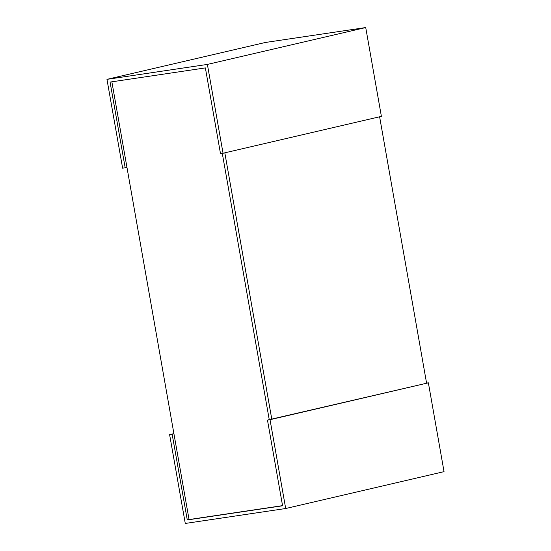 <?xml version="1.0" encoding="UTF-8"?>
<svg xmlns="http://www.w3.org/2000/svg" width="551" height="551" viewBox="0 0 551 551"><rect width="100%" height="100%" fill="white"/><g stroke="black" fill="none" stroke-linecap="round" stroke-linejoin="round"><path stroke-width="0.83" d="M111.867 81.817L189.055 519.552L282.56 505.639M271.801 419.283L224.815 152.827L379.618 116.784L426.598 383.241L269.246 419.662L222.287 153.35L269.246 419.662L267.469 420.076L282.58 505.784L187.278 519.958L172.167 434.25L169.612 434.629L173.902 433.63M426.57 383.097L428.375 382.828L444.037 471.649L285.687 508.518L270.024 419.697L267.469 420.076M173.944 433.837L172.167 434.25M189.055 519.552L187.278 519.958M428.375 382.828L270.024 419.697M169.612 434.629L185.274 523.45L285.687 508.518M106.963 79.351L265.313 42.482L365.726 27.55L381.388 116.371L223.045 153.24L207.383 64.419L106.963 79.351L122.625 168.172L125.18 167.793L110.069 82.078L205.371 67.904L220.49 153.619L223.045 153.24M126.957 167.38L125.18 167.793M365.726 27.55L207.383 64.419"/></g></svg>
